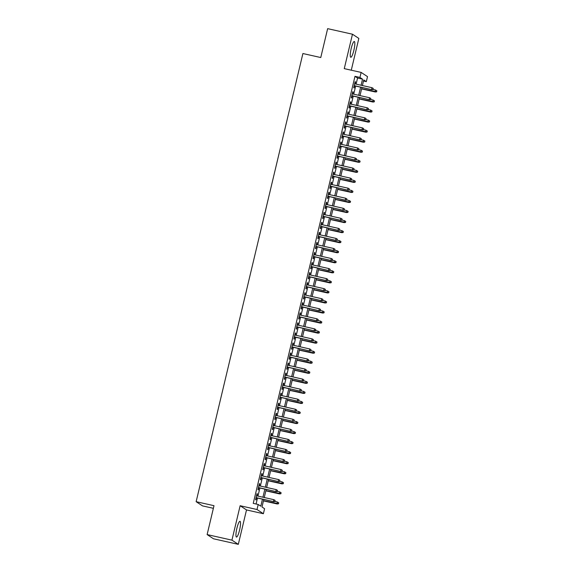 <?xml version="1.0" encoding="UTF-8"?>
<svg xmlns="http://www.w3.org/2000/svg" width="573" height="573" viewBox="0 0 573 573"><rect width="100%" height="100%" fill="white"/><g stroke="black" fill="none" stroke-linecap="round" stroke-linejoin="round"><path stroke-width="0.86" d="M239.578 530.068A8.079 1.511 102.6 0 0 240.001 521.301A8.079 1.511 102.6 0 0 236.893 528.299A8.079 1.511 102.6 0 0 236.47 537.066A8.079 1.511 102.6 0 0 239.578 530.068M353.885 50.266A8.079 1.511 102.6 0 0 354.307 41.5A8.079 1.511 102.6 0 0 351.199 48.497A8.079 1.511 102.6 0 0 350.776 57.264A8.079 1.511 102.6 0 0 353.885 50.266M263.788 499.463L261.997 506.99L264.583 508.695L263.387 513.716L257.005 509.512L258.208 504.491L260.787 506.195L262.463 499.162M246.512 509.934L240.137 505.73L231.936 540.146L207.125 534.58L213.5 538.785L238.311 544.35L246.512 509.934L263.387 513.716M213.378 508.323L202.513 505.887L196.138 501.683L302.902 53.533L320.765 57.536L327.649 28.65L352.467 34.215L344.266 68.631L361.14 72.413L367.515 76.624L366.319 81.645L363.733 79.941L362.401 85.549M351.27 70.2L358.841 38.42L352.467 34.215M363.475 81.008L366.319 81.645M231.936 540.146L238.311 544.35M256.969 495.889L257.435 493.933L257.005 493.647L255.572 499.677L256.002 499.964L256.511 497.83M259.361 485.84L259.827 483.884L259.397 483.598L257.965 489.629L258.394 489.915L258.903 487.781M261.761 475.791L262.226 473.835L261.789 473.549L260.357 479.58L260.787 479.866L261.295 477.732M264.153 465.742L264.619 463.786L264.189 463.507L262.749 469.531L263.179 469.817L263.687 467.683M266.545 455.7L267.011 453.737L266.581 453.458L265.141 459.482L265.578 459.768L266.087 457.634M268.938 445.651L269.403 443.688L268.973 443.409L267.541 449.44L267.971 449.719L268.479 447.585M271.33 435.602L271.795 433.646L271.366 433.36L269.933 439.391L270.363 439.67L270.871 437.536M273.729 425.553L274.195 423.597L273.765 423.311L272.325 429.342L272.755 429.621L273.264 427.487M276.122 415.504L276.587 413.548L276.157 413.262L274.718 419.293L275.147 419.579L275.656 417.438M278.514 405.455L278.979 403.499L278.55 403.213L277.11 409.244L277.547 409.53L278.055 407.396M280.906 395.406L281.372 393.45L280.942 393.164L279.509 399.195L279.939 399.481L280.448 397.347M283.298 385.357L283.771 383.401L283.334 383.115L281.902 389.146L282.331 389.432L282.84 387.298M285.698 375.308L286.163 373.352L285.734 373.073L284.294 379.097L284.724 379.383L285.232 377.249M288.09 365.266L288.556 363.303L288.126 363.024L286.686 369.048L287.116 369.334L287.625 367.2M290.482 355.217L290.948 353.255L290.518 352.975L289.086 359.006L289.515 359.285L290.024 357.151M292.875 345.168L293.34 343.213L292.91 342.926L291.478 348.957L291.908 349.236L292.416 347.102M295.274 335.119L295.74 333.164L295.303 332.877L293.87 338.908L294.3 339.187L294.809 337.053M297.666 325.07L298.132 323.115L297.702 322.828L296.262 328.859L296.692 329.146L297.201 327.004M300.059 315.021L300.524 313.066L300.094 312.779L298.655 318.81L299.092 319.097L299.6 316.962M302.451 304.972L302.916 303.017L302.487 302.73L301.054 308.761L301.484 309.048L301.992 306.913M304.843 294.923L305.309 292.968L304.879 292.681L303.446 298.712L303.876 298.999L304.385 296.864M307.243 284.874L307.708 282.919L307.278 282.639L305.839 288.663L306.269 288.95L306.777 286.815M309.635 274.832L310.1 272.87L309.671 272.59L308.231 278.614L308.661 278.901L309.169 276.766M312.027 264.783L312.493 262.821L312.063 262.541L310.623 268.565L311.06 268.852L311.569 266.717M314.419 254.734L314.885 252.779L314.455 252.492L313.023 258.523L313.452 258.803L313.961 256.668M316.812 244.685L317.284 242.73L316.848 242.443L315.415 248.474L315.845 248.754L316.353 246.619M319.211 234.636L319.677 232.681L319.247 232.394L317.807 238.425L318.237 238.705L318.746 236.57M321.603 224.587L322.069 222.632L321.639 222.345L320.2 228.376L320.629 228.663L321.138 226.528M323.996 214.538L324.461 212.583L324.031 212.297L322.599 218.327L323.029 218.614L323.537 216.479M326.388 204.489L326.854 202.534L326.424 202.248L324.991 208.278L325.421 208.565L325.93 206.43M328.787 194.44L329.253 192.485L328.823 192.199L327.384 198.229L327.813 198.516L328.322 196.381M331.18 184.399L331.645 182.436L331.215 182.157L329.776 188.18L330.206 188.467L330.714 186.332M333.572 174.35L334.038 172.387L333.608 172.108L332.168 178.131L332.605 178.418L333.114 176.283M335.964 164.301L336.43 162.345L336 162.059L334.568 168.09L334.997 168.369L335.506 166.234M338.356 154.252L338.829 152.296L338.392 152.01L336.96 158.041L337.39 158.32L337.898 156.185M340.756 144.203L341.221 142.247L340.792 141.961L339.352 147.992L339.782 148.271L340.29 146.136M343.148 134.154L343.614 132.198L343.184 131.912L341.744 137.943L342.174 138.229L342.683 136.088M345.54 124.105L346.006 122.149L345.576 121.863L344.137 127.894L344.574 128.18L345.082 126.046M347.933 114.056L348.398 112.1L347.969 111.814L346.536 117.845L346.966 118.131L347.474 115.997M350.332 104.007L350.798 102.051L350.361 101.765L348.928 107.796L349.358 108.082L349.867 105.948M352.724 93.958L353.19 92.002L352.76 91.723L351.321 97.747L351.75 98.033L352.259 95.899M356.112 84.138L357.566 78.028L354.981 76.324L253.245 503.373L258.208 504.491M256.081 504.011L257.499 498.052M257.965 496.111L259.898 488.003M260.357 486.062L262.291 477.954M262.749 476.013L264.683 467.905M265.141 465.971L267.075 457.856M267.541 455.922L269.468 447.807M269.933 445.873L271.867 437.758M272.325 435.824L274.259 427.709M274.718 425.775L276.652 417.667M277.117 415.726L279.044 407.618M279.509 405.677L281.443 397.569M281.902 395.628L283.836 387.52M284.294 385.579L286.228 377.471M286.686 375.537L288.62 367.422M289.086 365.488L291.012 357.373M291.478 355.439L293.412 347.324M293.87 345.39L295.804 337.275M296.262 335.341L298.196 327.233M298.655 325.292L300.589 317.184M301.054 315.243L302.981 307.135M303.446 305.194L305.38 297.086M305.839 295.145L307.773 287.037M308.231 285.103L310.165 276.988M310.63 275.054L312.557 266.939M313.023 265.005L314.957 256.89M315.415 254.956L317.349 246.841M317.807 244.907L319.741 236.799M320.2 234.858L322.133 226.75M322.599 224.809L324.526 216.701M324.991 214.76L326.925 206.652M327.384 204.711L329.317 196.603M329.776 194.67L331.71 186.554M332.175 184.621L334.102 176.505M334.568 174.572L336.501 166.457M336.96 164.523L338.894 156.408M339.352 154.474L341.286 146.359M341.744 144.425L343.678 136.317M344.144 134.376L346.071 126.268M346.536 124.327L348.47 116.219M348.928 114.278L350.862 106.17M351.321 104.229L353.255 96.121M353.713 94.187L355.647 86.072M355.117 83.916L355.582 81.953L355.153 81.674L353.713 87.698L354.143 87.984L354.658 85.85M240.137 505.73L257.005 509.512M354.981 76.324L359.944 77.441L361.14 72.413M207.125 534.58L214.001 505.687L196.138 501.683M361.935 87.483L360.002 95.591M359.543 97.532L357.609 105.64M357.151 107.581L355.217 115.689M354.751 117.63L352.825 125.738M352.359 127.679L350.425 135.787M349.967 137.721L348.033 145.836M347.575 147.77L345.641 155.885M345.182 157.819L343.248 165.934M342.783 167.868L340.856 175.983M340.391 177.917L338.457 186.024M337.998 187.965L336.065 196.073M335.606 198.014L333.672 206.122M333.214 208.063L331.28 216.171M330.814 218.112L328.888 226.22M328.422 228.154L326.488 236.269M326.03 238.203L324.096 246.318M323.638 248.252L321.704 256.367M321.238 258.301L319.311 266.416M318.846 268.35L316.912 276.465M316.454 278.399L314.52 286.507M314.061 288.448L312.127 296.556M311.669 298.497L309.735 306.605M309.27 308.546L307.343 316.654M306.877 318.595L304.943 326.703M304.485 328.637L302.551 336.752M302.093 338.686L300.159 346.801M299.693 348.735L297.767 356.85M297.301 358.784L295.367 366.899M294.909 368.833L292.975 376.941M292.517 378.882L290.583 386.99M290.124 388.931L288.19 397.039M287.725 398.98L285.798 407.088M285.333 409.029L283.399 417.137M282.94 419.071L281.006 427.186M280.548 429.12L278.614 437.235M278.156 439.169L276.222 447.284M275.756 449.218L273.83 457.333M273.364 459.267L271.43 467.375M270.972 469.316L269.038 477.424M268.579 479.365L266.646 487.473M266.18 489.414L264.253 497.522M361.076 85.248L362.53 79.146L359.944 77.441M262.928 497.228L264.855 489.113M265.32 487.179L267.254 479.064M267.713 477.13L269.647 469.015M270.105 467.081L272.039 458.973M272.504 457.032L274.431 448.924M274.897 446.983L276.831 438.875M277.289 436.934L279.223 428.826M279.681 426.885L281.615 418.777M282.074 416.843L284.007 408.728M284.473 406.794L286.4 398.679M286.865 396.745L288.799 388.63M289.258 386.696L291.191 378.581M291.65 376.647L293.584 368.539M294.049 366.598L295.976 358.49M296.442 356.549L298.375 348.441M298.834 346.5L300.768 338.392M301.226 336.451L303.16 328.343M303.618 326.409L305.552 318.294M306.018 316.36L307.945 308.245M308.41 306.311L310.344 298.196M310.802 296.262L312.736 288.147M313.195 286.214L315.129 278.098M315.587 276.165L317.521 268.057M317.986 266.116L319.913 258.008M320.379 256.067L322.312 247.959M322.771 246.018L324.705 237.91M325.163 235.969L327.097 227.861M327.563 225.927L329.489 217.812M329.955 215.878L331.889 207.763M332.347 205.829L334.281 197.714M334.739 195.78L336.673 187.665M337.132 185.731L339.066 177.623M339.531 175.682L341.458 167.574M341.923 165.633L343.857 157.525M344.316 155.584L346.25 147.476M346.708 145.535L348.642 137.427M349.1 135.493L351.034 127.378M351.5 125.444L353.426 117.329M353.892 115.395L355.826 107.28M356.284 105.346L358.218 97.231M358.677 95.297L360.61 87.189M357.566 78.028L362.53 79.146M355.11 81.853L355.582 81.953M352.717 91.895L353.19 92.002M350.325 101.944L350.798 102.051M347.926 111.993L348.398 112.1M345.533 122.042L346.006 122.149M343.141 132.091L343.614 132.198M340.749 142.14L341.221 142.247M338.349 152.189L338.829 152.296M335.957 162.238L336.43 162.345M333.565 172.287L334.038 172.387M331.173 182.329L331.645 182.436M328.78 192.378L329.253 192.485M326.381 202.427L326.854 202.534M323.989 212.476L324.461 212.583M321.596 222.525L322.069 222.632M319.204 232.574L319.677 232.681M316.812 242.623L317.284 242.73M314.412 252.672L314.885 252.779M312.02 262.721L312.493 262.821M309.628 272.769L310.1 272.87M307.235 282.811L307.708 282.919M304.836 292.86L305.309 292.968M302.444 302.909L302.916 303.017M300.051 312.958L300.524 313.066M297.659 323.007L298.132 323.115M295.267 333.056L295.74 333.164M292.867 343.105L293.34 343.213M290.475 353.154L290.948 353.255M288.083 363.203L288.556 363.303M285.691 373.245L286.163 373.352M283.291 383.294L283.771 383.401M280.899 393.343L281.372 393.45M278.507 403.392L278.979 403.499M276.114 413.441L276.587 413.548M273.722 423.49L274.195 423.597M271.323 433.539L271.795 433.646M268.93 443.588L269.403 443.688M266.538 453.637L267.011 453.737M264.146 463.679L264.619 463.786M261.754 473.728L262.226 473.835M259.354 483.777L259.827 483.884M256.962 493.826L257.435 493.933M354.178 85.742L371.856 89.71L354.214 85.613M373.002 89.438L373.245 88.428L373.002 89.438L371.548 89.503L371.977 87.698L354.644 83.808M371.856 89.71L373.173 89.553M373.245 88.428L371.977 87.698M376.619 91.823L376.862 90.821L376.619 91.823L375.308 91.981L375.422 89.968L373.195 89.467M376.447 91.709L361.627 88.779M375.308 91.981L361.599 88.908M375.422 89.968L376.69 90.706M351.786 95.791L369.463 99.759L351.822 95.662M370.609 99.487L370.853 98.477L370.609 99.487L369.155 99.552L369.585 97.747L352.252 93.857M369.463 99.759L370.781 99.602M370.853 98.477L369.585 97.747M349.394 105.84L367.071 109.801L349.423 105.711M368.217 109.536L368.453 108.526L368.217 109.536L366.763 109.601L367.193 107.788L349.852 103.906M367.071 109.801L368.389 109.644M368.453 108.526L367.193 107.788M347.002 115.889L364.679 119.85L347.03 115.76M365.825 119.578L366.061 118.575L365.825 119.578L364.371 119.65L364.8 117.837L347.46 113.948M364.679 119.85L365.997 119.693M366.061 118.575L364.8 117.837M344.609 125.938L362.286 129.899L344.638 125.809M363.425 129.627L363.669 128.624L363.425 129.627L361.971 129.699L362.401 127.886L345.068 123.997M362.286 129.899L363.604 129.742M363.669 128.624L362.401 127.886M374.226 101.872L374.47 100.869L374.226 101.872L372.908 102.03L373.03 100.017L370.803 99.516M374.054 101.758L359.235 98.828M372.908 102.03L359.199 98.957M373.03 100.017L374.298 100.755M371.834 111.921L372.07 110.918L371.834 111.921L370.516 112.079L370.638 110.066L368.41 109.565M371.662 111.807L356.843 108.877M370.516 112.079L356.807 109.006M370.638 110.066L371.898 110.804M369.442 121.97L369.678 120.967L369.442 121.97L368.124 122.128L368.246 120.115L366.011 119.614M369.27 121.856L354.443 118.926M368.124 122.128L354.415 119.055M368.246 120.115L369.506 120.853M367.049 132.019L367.286 131.009L367.049 132.019L365.732 132.177L365.853 130.164L363.619 129.663M366.878 131.905L352.051 128.975M365.732 132.177L352.023 129.104M365.853 130.164L367.114 130.902M342.21 135.987L359.887 139.948L342.246 135.858M361.033 139.676L361.276 138.673L361.033 139.676L359.579 139.748L360.009 137.935L342.675 134.046M359.887 139.948L361.205 139.791M361.276 138.673L360.009 137.935M364.65 142.068L364.894 141.058L364.65 142.068L363.339 142.226L363.454 140.213L361.226 139.712M364.478 141.954L349.659 139.024M363.339 142.226L349.63 139.146M363.454 140.213L364.722 140.944M339.818 146.036L357.495 149.997L339.846 145.907M358.641 149.725L358.877 148.722L358.641 149.725L357.187 149.789L357.616 147.984L340.283 144.095M357.495 149.997L358.813 149.84M358.877 148.722L357.616 147.984M337.425 156.078L355.102 160.046L337.454 155.956M356.248 159.774L356.485 158.771L356.248 159.774L354.794 159.838L355.224 158.033L337.884 154.144M355.102 160.046L356.42 159.888M356.485 158.771L355.224 158.033M335.033 166.127L352.71 170.095L335.062 165.998M353.856 169.823L354.093 168.82L353.856 169.823L352.395 169.887L352.832 168.082L335.492 164.193M352.71 170.095L354.028 169.937M354.093 168.82L352.832 168.082M332.641 176.176L350.318 180.144L332.669 176.047M351.457 179.872L351.7 178.869L351.457 179.872L350.003 179.936L350.432 178.131L333.099 174.242M350.318 180.144L351.629 179.986M351.7 178.869L350.432 178.131M330.241 186.225L347.918 190.193L330.277 186.096M349.064 189.921L349.308 188.911L349.064 189.921L347.61 189.985L348.04 188.18L330.707 184.291M347.918 190.193L349.236 190.035M349.308 188.911L348.04 188.18M362.258 152.117L362.501 151.107L362.258 152.117L360.94 152.275L361.062 150.255L358.834 149.761M362.086 152.003L347.267 149.066M360.94 152.275L347.231 149.195M361.062 150.255L362.329 150.993M359.865 162.159L360.102 161.156L359.865 162.159L358.548 162.317L358.669 160.304L356.442 159.81M359.694 162.052L344.867 159.115M358.548 162.317L344.839 159.244M358.669 160.304L359.93 161.042M357.473 172.208L357.71 171.205L357.473 172.208L356.155 172.366L356.277 170.353L354.042 169.852M357.301 172.093L342.475 169.164M356.155 172.366L342.446 169.293M356.277 170.353L357.538 171.091M355.081 182.257L355.317 181.254L355.081 182.257L353.763 182.415L353.885 180.402L351.65 179.901M354.902 182.142L340.083 179.213M353.763 182.415L340.054 179.342M353.885 180.402L355.145 181.14M352.682 192.306L352.925 191.303L352.682 192.306L351.364 192.464L351.485 190.451L349.258 189.95M352.51 192.191L337.69 189.262M351.364 192.464L337.662 189.391M351.485 190.451L352.753 191.189M327.849 196.274L345.526 200.242L327.878 196.145M346.672 199.97L346.909 198.96L346.672 199.97L345.218 200.034L345.648 198.222L328.308 194.34M345.526 200.242L346.844 200.077M346.909 198.96L345.648 198.222M350.289 202.355L350.533 201.352L350.289 202.355L348.971 202.513L349.093 200.5L346.866 199.998M350.117 202.24L335.298 199.311M348.971 202.513L335.262 199.44M349.093 200.5L350.354 201.238M325.457 206.323L343.134 210.284L325.485 206.194M344.28 210.012L344.516 209.009L344.28 210.012L342.826 210.083L343.256 208.271L325.915 204.382M343.134 210.284L344.452 210.126M344.516 209.009L343.256 208.271M347.897 212.404L348.133 211.401L347.897 212.404L346.579 212.562L346.701 210.549L344.466 210.047M347.725 212.289L332.899 209.36M346.579 212.562L332.87 209.489M346.701 210.549L347.961 211.287M323.065 216.372L340.742 220.333L323.093 216.243M341.888 220.061L342.124 219.058L341.888 220.061L340.426 220.132L340.863 218.32L323.523 214.431M340.742 220.333L342.06 220.175M342.124 219.058L340.863 218.32M345.505 222.453L345.741 221.443L345.505 222.453L344.187 222.611L344.309 220.598L342.074 220.096M345.333 222.338L330.506 219.409M344.187 222.611L330.478 219.538M344.309 220.598L345.569 221.336M320.665 226.421L338.342 230.382L320.701 226.292M339.488 230.11L339.732 229.107L339.488 230.11L338.034 230.181L338.464 228.369L321.131 224.48M338.342 230.382L339.66 230.224M339.732 229.107L338.464 228.369M343.105 232.502L343.349 231.492L343.105 232.502L341.795 232.659L341.909 230.647L339.682 230.145M342.933 232.387L328.114 229.458M341.795 232.659L328.085 229.58M341.909 230.647L343.177 231.377M318.273 236.47L335.95 240.431L318.302 236.341M337.096 240.159L337.339 239.156L337.096 240.159L335.642 240.23L336.072 238.418L318.738 234.529M335.95 240.431L337.268 240.273M337.339 239.156L336.072 238.418M340.713 242.551L340.956 241.541L340.713 242.551L339.395 242.708L339.517 240.696L337.289 240.194M340.541 242.436L325.722 239.5M339.395 242.708L325.686 239.629M339.517 240.696L340.785 241.426M315.881 246.512L333.558 250.48L315.909 246.39M334.704 250.208L334.94 249.205L334.704 250.208L333.25 250.272L333.679 248.467L316.339 244.578M333.558 250.48L334.876 250.322M334.94 249.205L333.679 248.467M338.321 252.593L338.557 251.59L338.321 252.593L337.003 252.75L337.125 250.738L334.897 250.243M338.149 252.485L323.33 249.549M337.003 252.75L323.294 249.678M337.125 250.738L338.385 251.475M313.488 256.561L331.165 260.529L313.517 256.432M332.311 260.257L332.548 259.254L332.311 260.257L330.857 260.321L331.287 258.516L313.947 254.627M331.165 260.529L332.483 260.371M332.548 259.254L331.287 258.516M311.096 266.61L328.773 270.578L311.125 266.481M329.912 270.306L330.155 269.303L329.912 270.306L328.458 270.37L328.888 268.565L311.554 264.676M328.773 270.578L330.084 270.42M330.155 269.303L328.888 268.565M308.697 276.659L326.374 280.627L308.732 276.53M327.52 280.355L327.763 279.345L327.52 280.355L326.066 280.419L326.495 278.614L309.162 274.725M326.374 280.627L327.692 280.469M327.763 279.345L326.495 278.614M306.304 286.708L323.981 290.676L306.333 286.579M325.127 290.404L325.364 289.394L325.127 290.404L323.673 290.468L324.103 288.656L306.77 284.774M323.981 290.676L325.299 290.511M325.364 289.394L324.103 288.656M303.912 296.757L321.589 300.718L303.941 296.628M322.735 300.453L322.971 299.443L322.735 300.453L321.281 300.517L321.711 298.705L304.37 294.823M321.589 300.718L322.907 300.56M322.971 299.443L321.711 298.705M301.52 306.806L319.197 310.767L301.548 306.677M320.343 310.494L320.579 309.492L320.343 310.494L318.882 310.566L319.319 308.754L301.978 304.865M319.197 310.767L320.515 310.609M320.579 309.492L319.319 308.754M299.12 316.855L316.805 320.816L299.156 316.726M317.943 320.543L318.187 319.541L317.943 320.543L316.489 320.615L316.919 318.803L299.586 314.914M316.805 320.816L318.115 320.658M318.187 319.541L316.919 318.803M296.728 326.904L314.405 330.865L296.764 326.775M315.551 330.592L315.795 329.59L315.551 330.592L314.097 330.664L314.527 328.852L297.194 324.963M314.405 330.865L315.723 330.707M315.795 329.59L314.527 328.852M294.336 336.953L312.013 340.914L294.364 336.824M313.159 340.641L313.395 339.639L313.159 340.641L311.705 340.706L312.135 338.901L294.794 335.012M312.013 340.914L313.331 340.756M313.395 339.639L312.135 338.901M291.944 346.994L309.621 350.963L291.972 346.866M310.767 350.69L311.003 349.688L310.767 350.69L309.313 350.755L309.742 348.95L292.402 345.061M309.621 350.963L310.938 350.805M311.003 349.688L309.742 348.95M289.551 357.043L307.228 361.011L289.58 356.915M308.367 360.739L308.611 359.737L308.367 360.739L306.913 360.804L307.35 358.999L290.01 355.11M307.228 361.011L308.546 360.854M308.611 359.737L307.35 358.999M287.152 367.092L304.829 371.06L287.188 366.964M305.975 370.788L306.218 369.778L305.975 370.788L304.521 370.853L304.951 369.048L287.617 365.159M304.829 371.06L306.147 370.903M306.218 369.778L304.951 369.048M284.76 377.141L302.437 381.109L284.788 377.013M303.583 380.837L303.819 379.827L303.583 380.837L302.129 380.902L302.558 379.09L285.225 375.208M302.437 381.109L303.754 380.952M303.819 379.827L302.558 379.09M282.367 387.19L300.044 391.151L282.396 387.062M301.19 390.886L301.427 389.876L301.19 390.886L299.736 390.951L300.166 389.139L282.826 385.257M300.044 391.151L301.362 390.994M301.427 389.876L300.166 389.139M279.975 397.239L297.652 401.2L280.004 397.11M298.798 400.928L299.034 399.925L298.798 400.928L297.337 401L297.774 399.188L280.433 395.298M297.652 401.2L298.97 401.043M299.034 399.925L297.774 399.188M277.583 407.288L295.26 411.249L277.611 407.159M296.399 410.977L296.642 409.974L296.399 410.977L294.945 411.049L295.374 409.237L278.041 405.347M295.26 411.249L296.57 411.092M296.642 409.974L295.374 409.237M275.183 417.337L292.86 421.298L275.219 417.208M294.006 421.026L294.25 420.023L294.006 421.026L292.552 421.098L292.982 419.286L275.649 415.396M292.86 421.298L294.178 421.141M294.25 420.023L292.982 419.286M272.791 427.386L290.468 431.347L272.82 427.257M291.614 431.075L291.85 430.072L291.614 431.075L290.16 431.14L290.59 429.335L273.257 425.445M290.468 431.347L291.786 431.19M291.85 430.072L290.59 429.335M335.928 262.642L336.165 261.639L335.928 262.642L334.611 262.799L334.732 260.787L332.498 260.285M335.757 262.527L320.93 259.598M334.611 262.799L320.901 259.727M334.732 260.787L335.993 261.524M333.536 272.691L333.773 271.688L333.536 272.691L332.218 272.848L332.34 270.836L330.105 270.334M333.364 272.576L318.538 269.647M332.218 272.848L318.509 269.776M332.34 270.836L333.601 271.573M331.137 282.74L331.38 281.737L331.137 282.74L329.819 282.897L329.941 280.885L327.713 280.383M330.965 282.625L316.146 279.696M329.819 282.897L316.117 279.825M329.941 280.885L331.208 281.622M328.744 292.789L328.988 291.786L328.744 292.789L327.427 292.946L327.548 290.934L325.321 290.432M328.573 292.674L313.753 289.745M327.427 292.946L313.718 289.874M327.548 290.934L328.816 291.671M326.352 302.838L326.589 301.835L326.352 302.838L325.034 302.995L325.156 300.983L322.928 300.481M326.18 302.723L311.354 299.794M325.034 302.995L311.325 299.923M325.156 300.983L326.417 301.72M323.96 312.887L324.196 311.877L323.96 312.887L322.642 313.044L322.764 311.032L320.529 310.53M323.788 312.772L308.962 309.843M322.642 313.044L308.933 309.972M322.764 311.032L324.024 311.769M321.568 322.936L321.804 321.926L321.568 322.936L320.25 323.093L320.364 321.081L318.137 320.579M321.389 322.821L306.569 319.892M320.25 323.093L306.541 320.021M320.364 321.081L321.632 321.818M319.168 332.985L319.412 331.975L319.168 332.985L317.85 333.142L317.972 331.13L315.744 330.628M318.996 332.87L304.177 329.933M317.85 333.142L304.148 330.062M317.972 331.13L319.24 331.86M316.776 343.026L317.019 342.024L316.776 343.026L315.458 343.191L315.58 341.171L313.352 340.677M316.604 342.919L301.785 339.982M315.458 343.191L301.749 340.111M315.58 341.171L316.84 341.909M314.384 353.075L314.62 352.073L314.384 353.075L313.066 353.233L313.187 351.22L310.953 350.719M314.212 352.961L299.385 350.031M313.066 353.233L299.357 350.16M313.187 351.22L314.448 351.958M311.991 363.124L312.228 362.122L311.991 363.124L310.673 363.282L310.795 361.269L308.561 360.768M311.819 363.01L296.993 360.08M310.673 363.282L296.964 360.209M310.795 361.269L312.056 362.007M309.592 373.173L309.835 372.171L309.592 373.173L308.281 373.331L308.396 371.318L306.168 370.817M309.42 373.059L294.601 370.129M308.281 373.331L294.572 370.258M308.396 371.318L309.664 372.056M307.2 383.222L307.443 382.22L307.2 383.222L305.882 383.38L306.003 381.367L303.776 380.866M307.028 383.108L292.209 380.178M305.882 383.38L292.173 380.307M306.003 381.367L307.271 382.105M304.807 393.271L305.044 392.269L304.807 393.271L303.489 393.429L303.611 391.416L301.384 390.915M304.635 393.157L289.809 390.227M303.489 393.429L289.78 390.356M303.611 391.416L304.872 392.154M302.415 403.32L302.651 402.318L302.415 403.32L301.097 403.478L301.219 401.465L298.984 400.964M302.243 403.206L287.417 400.276M301.097 403.478L287.388 400.405M301.219 401.465L302.48 402.203M300.023 413.369L300.259 412.359L300.023 413.369L298.705 413.527L298.827 411.514L296.592 411.013M299.851 413.255L285.025 410.325M298.705 413.527L284.996 410.454M298.827 411.514L300.087 412.252M297.623 423.418L297.867 422.408L297.623 423.418L296.305 423.576L296.427 421.563L294.2 421.062M297.451 423.304L282.632 420.374M296.305 423.576L282.604 420.496M296.427 421.563L297.695 422.294M295.231 433.46L295.475 432.457L295.231 433.46L293.913 433.625L294.035 431.605L291.807 431.111M295.059 433.353L280.24 430.416M293.913 433.625L280.204 430.545M294.035 431.605L295.303 432.343M270.399 437.428L288.076 441.396L270.427 437.306M289.222 441.124L289.458 440.121L289.222 441.124L287.768 441.189L288.198 439.384L270.857 435.494M288.076 441.396L289.394 441.239M289.458 440.121L288.198 439.384M268.006 447.477L285.683 451.445L268.035 447.348M286.829 451.173L287.066 450.17L286.829 451.173L285.368 451.238L285.805 449.433L268.465 445.543M285.683 451.445L287.001 451.288M287.066 450.17L285.805 449.433M265.607 457.526L283.284 461.494L265.643 457.397M284.43 461.222L284.674 460.212L284.43 461.222L282.976 461.286L283.406 459.482L266.073 455.592M283.284 461.494L284.602 461.337M284.674 460.212L283.406 459.482M263.215 467.575L280.892 471.543L263.251 467.446M282.038 471.271L282.281 470.261L282.038 471.271L280.584 471.335L281.014 469.531L263.68 465.641M280.892 471.543L282.21 471.386M282.281 470.261L281.014 469.531M260.822 477.624L278.499 481.592L260.851 477.495M279.645 481.32L279.882 480.31L279.645 481.32L278.192 481.384L278.621 479.572L261.281 475.69M278.499 481.592L279.817 481.427M279.882 480.31L278.621 479.572M258.43 487.673L276.107 491.634L258.459 487.544M277.253 491.362L277.49 490.359L277.253 491.362L275.799 491.433L276.229 489.621L258.889 485.732M276.107 491.634L277.425 491.476M277.49 490.359L276.229 489.621M256.038 497.722L273.715 501.683L256.067 497.593M274.854 501.411L275.097 500.408L274.854 501.411L273.4 501.482L273.83 499.67L256.496 495.781M273.715 501.683L275.033 501.525M275.097 500.408L273.83 499.67M292.839 443.509L293.075 442.506L292.839 443.509L291.521 443.667L291.643 441.654L289.415 441.16M292.667 443.402L277.841 440.465M291.521 443.667L277.812 440.594M291.643 441.654L292.903 442.392M290.447 453.558L290.683 452.555L290.447 453.558L289.129 453.716L289.25 451.703L287.016 451.202M290.275 453.444L275.448 450.514M289.129 453.716L275.42 450.643M289.25 451.703L290.511 452.441M288.047 463.607L288.291 462.604L288.047 463.607L286.736 463.765L286.851 461.752L284.623 461.251M287.875 463.493L273.056 460.563M286.736 463.765L273.027 460.692M286.851 461.752L288.119 462.49M285.655 473.656L285.898 472.653L285.655 473.656L284.337 473.814L284.459 471.801L282.231 471.3M285.483 473.542L270.664 470.612M284.337 473.814L270.628 470.741M284.459 471.801L285.726 472.539M283.263 483.705L283.499 482.702L283.263 483.705L281.945 483.863L282.066 481.85L279.839 481.349M283.091 483.591L268.271 480.661M281.945 483.863L268.236 480.79M282.066 481.85L283.327 482.588M280.87 493.754L281.107 492.751L280.87 493.754L279.552 493.912L279.674 491.899L277.439 491.398M280.698 493.64L265.872 490.71M279.552 493.912L265.843 490.839M279.674 491.899L280.935 492.637M278.478 503.803L278.714 502.793L278.478 503.803L277.16 503.961L277.282 501.948L275.047 501.447M278.306 503.688L263.48 500.759M277.16 503.961L263.451 500.888M277.282 501.948L278.542 502.686"/></g></svg>
